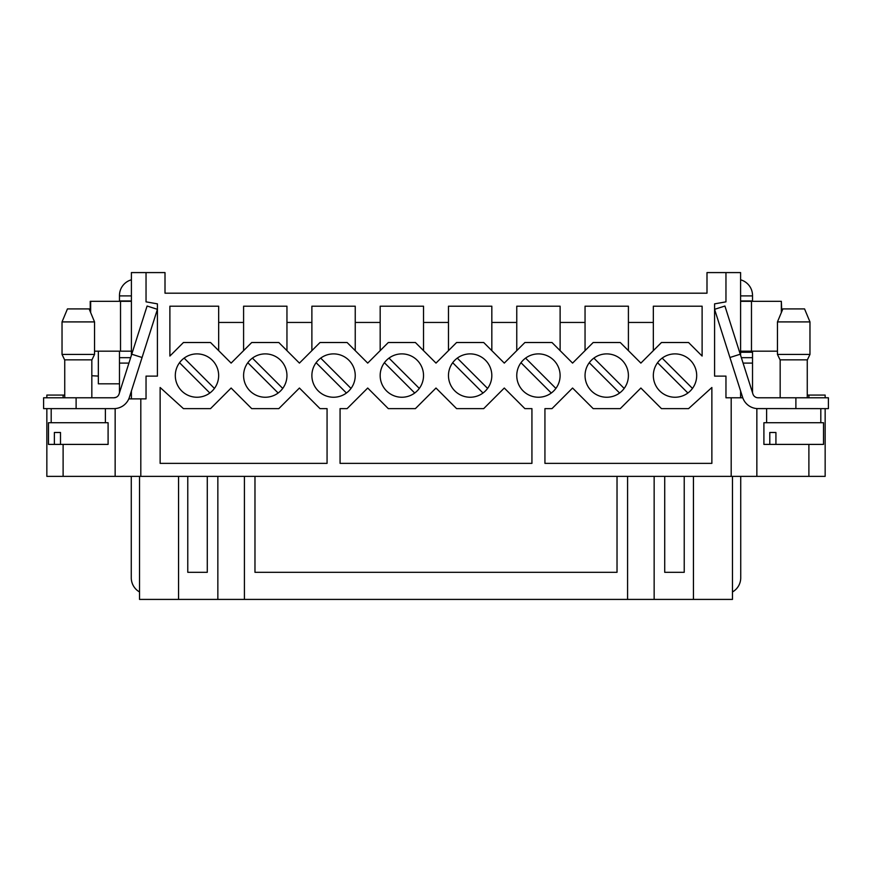 <?xml version="1.0" encoding="UTF-8"?>
<svg xmlns="http://www.w3.org/2000/svg" width="872" height="872" viewBox="0 0 872 872"><rect width="100%" height="100%" fill="white"/><g stroke="black" fill="none" stroke-linecap="round" stroke-linejoin="round"><path stroke-width="1.31" d="M740.601 279.814A16.263 16.263 0 0 1 752.525 295.488L752.525 300.971L740.601 300.971M828.4 408.63L828.4 397.785L828.4 408.63L756.842 408.576A16.263 16.263 0 0 0 757.942 408.63L766.608 408.63L766.608 422.724M46.848 476.374L46.848 408.63L46.848 476.374L825.152 476.374L825.152 408.63L825.152 476.374M105.392 422.724L105.392 408.63L114.058 408.63A16.263 16.263 0 0 0 115.148 408.597L114.058 408.63L115.159 408.597L115.148 476.374M140.806 476.374L140.806 398.875L146.038 398.875L146.038 376.115L157.418 376.115L157.418 303.859L146.038 301.854L146.038 272.587L165.004 272.587L165.004 293.188L706.996 293.188L706.996 272.587L725.962 272.587L725.962 301.854L714.582 303.859L714.582 376.115L725.962 376.115L725.962 397.785L742.77 397.785M131.4 300.971L119.475 300.971L119.475 295.488A16.263 16.263 0 0 1 131.4 279.814M740.601 352.266L752.525 352.266L752.525 351.176L752.525 392.727M740.601 301.32L751.479 301.32L751.479 351.176L740.601 351.176M781.345 312.579L781.345 301.32L751.479 301.32M781.345 301.32L781.77 311.555M751.479 351.176L777.453 351.176M743.086 363.101L752.525 363.101M131.4 351.176L120.521 351.176L120.521 301.32L90.23 301.32L90.23 311.555M120.521 301.32L131.4 301.32M94.547 351.176L120.521 351.176M119.475 392.727L119.475 351.176M119.475 363.101L128.914 363.101M146.038 272.587L131.4 272.587L131.4 355.286M131.4 391.005L131.4 398.875M140.806 398.875L128.805 398.875M740.601 397.785L740.601 391.005M740.601 355.286L740.601 272.587L725.962 272.587M756.852 476.374L756.852 408.597M731.194 476.374L731.194 397.785M808.889 397.785L808.889 395.081L807.265 395.081M63.111 397.785L63.111 395.081L64.735 395.081L64.735 359.853L64.735 397.785M585.047 375.57A21.68 21.68 0 0 1 616.504 356.223A21.68 21.68 0 0 1 619.589 393.021A21.68 21.68 0 0 1 585.047 375.57M516.758 375.57A21.68 21.68 0 0 1 548.216 356.223A21.68 21.68 0 0 1 551.289 393.021A21.68 21.68 0 0 1 516.758 375.57M448.47 375.57A21.68 21.68 0 0 1 479.927 356.223A21.68 21.68 0 0 1 483.001 393.021A21.68 21.68 0 0 1 448.47 375.57M380.17 375.57A21.68 21.68 0 0 1 411.639 356.223A21.68 21.68 0 0 1 414.712 393.021A21.68 21.68 0 0 1 380.17 375.57M311.882 375.57A21.68 21.68 0 0 1 343.339 356.223A21.68 21.68 0 0 1 346.424 393.021A21.68 21.68 0 0 1 311.882 375.57M243.593 375.57A21.68 21.68 0 0 1 275.051 356.223A21.68 21.68 0 0 1 278.135 393.021A21.68 21.68 0 0 1 243.593 375.57M175.305 375.57A21.68 21.68 0 0 1 206.762 356.223A21.68 21.68 0 0 1 209.836 393.021A21.68 21.68 0 0 1 175.305 375.57M653.335 375.57A21.68 21.68 0 0 1 684.793 356.223A21.68 21.68 0 0 1 687.877 393.021A21.68 21.68 0 0 1 653.335 375.57M139.531 476.374L139.531 599.413L732.469 599.413L732.469 476.374M346.424 393.021L316.111 362.708M320.711 358.109L351.024 388.422M414.712 393.021L384.399 362.708M388.999 358.109L419.312 388.422M687.877 393.021L657.564 362.708M662.164 358.109L692.477 388.422M483.001 393.021L452.688 362.708M457.288 358.109L487.601 388.422M278.135 393.021L247.822 362.708M252.411 358.109L282.724 388.422M619.589 393.021L589.276 362.708M593.865 358.109L624.178 388.422M551.289 393.021L520.976 362.708M525.576 358.109L555.889 388.422M209.836 393.021L179.523 362.708M184.123 358.109L214.436 388.422M684.226 476.374L684.226 572.315L664.715 572.315L664.715 476.374M187.774 476.374L187.774 572.315L207.285 572.315L207.285 476.374M617.027 476.374L617.027 572.315L254.973 572.315L254.973 476.374M628.407 350.642L628.407 322.455L653.335 322.455L653.335 350.642M560.118 350.642L560.118 322.455L585.047 322.455L585.047 306.192L628.407 306.192L628.407 322.455M218.665 350.642L218.665 306.192L169.887 306.192L169.887 356.059L183.436 342.511L210.534 342.511L231.124 363.101L251.725 342.511L278.822 342.511L299.423 363.101L320.013 342.511L347.111 342.511L367.712 363.101L388.302 342.511L415.399 342.511L436 363.101L456.601 342.511L483.698 342.511L504.288 363.101L524.889 342.511L551.987 342.511L572.577 363.101L593.178 342.511L620.275 342.511L640.876 363.101L661.467 342.511L688.564 342.511L702.113 356.059L702.113 306.192L653.335 306.192L653.335 322.455M585.047 350.642L585.047 322.455M491.83 350.642L491.83 322.455L516.758 322.455L516.758 306.192L560.118 306.192L560.118 322.455M516.758 350.642L516.758 322.455M423.53 350.642L423.53 322.455L448.47 322.455L448.47 306.192L491.83 306.192L491.83 322.455M448.47 350.642L448.47 322.455M355.242 350.642L355.242 322.455L380.17 322.455L380.17 306.192L423.53 306.192L423.53 322.455M380.17 350.642L380.17 322.455M286.953 350.642L286.953 322.455L311.882 322.455L311.882 306.192L355.242 306.192L355.242 322.455M311.882 350.642L311.882 322.455M243.593 350.642L243.593 306.192L286.953 306.192L286.953 322.455M544.935 463.37L544.935 408.63L551.987 408.63L572.577 388.029L593.178 408.63L620.275 408.63L640.876 388.029L661.467 408.63L688.564 408.63L711.868 387.495L711.868 463.37L544.935 463.37M531.931 408.63L531.931 463.37L340.069 463.37L340.069 408.63L347.111 408.63L367.712 388.029L388.302 408.63L415.399 408.63L436 388.029L456.601 408.63L483.698 408.63L504.288 388.029L524.889 408.63L531.931 408.63M218.665 322.455L243.593 322.455M327.065 463.37L327.065 408.63L320.013 408.63L299.423 388.029L278.822 408.63L251.725 408.63L231.124 388.029L210.534 408.63L183.436 408.63L160.132 387.495L160.132 463.37L327.065 463.37M808.889 395.081L825.152 395.081L825.152 397.785L825.152 395.081M63.111 395.081L46.848 395.081L46.848 397.785L46.848 395.081M654.153 599.413L654.153 476.374M627.589 599.413L627.589 476.374M244.411 599.413L244.411 476.374M217.847 599.413L217.847 476.374M54.369 432.479L54.369 444.404L48.483 444.404L48.483 422.724L108.095 422.724L108.095 444.404L60.495 444.404L60.495 432.479L54.369 432.479L60.495 432.479M54.369 444.404L60.495 444.404M51.186 422.724L51.186 408.63M87.941 359.853L64.626 359.853L62.032 354.435L94.547 354.435L91.942 359.853L87.941 359.853M67.449 308.906L62.032 321.91L67.449 308.906L89.129 308.906L94.547 321.91L62.032 321.91L62.032 354.435M98.34 351.176L98.34 383.811L119.475 383.811M90.655 301.32L90.655 312.579M157.418 309.32L142.071 357.498L131.748 354.217L147.085 306.028L157.418 309.32M116.194 397.283L113.905 397.785A5.417 5.417 0 0 0 119.072 394.013L131.748 354.217M76.115 408.63L43.6 408.63L43.6 397.785L76.115 397.785L76.115 408.63L113.905 408.63A16.263 16.263 0 0 0 129.394 397.305L142.071 357.498M113.905 397.785L76.115 397.785M43.6 408.63L43.6 397.785M131.28 476.374L131.269 577.787A16.263 16.263 0 0 0 139.531 591.957M769.791 432.479L769.791 444.404L763.905 444.404L763.905 422.724L823.517 422.724L823.517 444.404L775.927 444.404L775.927 432.479L769.791 432.479L775.927 432.479M769.791 444.404L775.927 444.404M803.374 359.853L780.058 359.853L777.453 354.435L809.968 354.435L807.374 359.853L803.374 359.853M777.453 321.91L782.871 308.906L804.551 308.906L809.968 321.91L777.453 321.91L777.453 354.435L780.058 359.853M729.929 357.498L714.582 309.32L724.915 306.028L740.252 354.217L729.929 357.498L742.606 397.305A16.263 16.263 0 0 0 758.095 408.63M740.252 354.217L752.928 394.013A5.417 5.417 0 0 0 758.095 397.785L766.87 397.785M795.885 408.63L795.885 397.785L828.4 397.785M795.885 397.785L758.095 397.785M732.469 591.957A16.263 16.263 0 0 0 740.731 577.787L740.72 476.374M740.601 295.891L752.525 295.891M808.889 476.374L808.889 444.404M63.111 476.374L63.111 444.404M119.475 295.891L131.4 295.891M741.364 357.683L752.525 357.683M752.525 390.198L751.719 390.198M119.475 357.683L130.637 357.683M120.282 390.198L119.475 390.198M693.447 599.413L693.447 476.374M178.553 599.413L178.553 476.374M91.833 359.853L91.833 397.785L91.833 375.745L98.34 376.083M94.547 321.91L94.547 354.435M89.129 308.906L90.23 311.522M820.814 422.724L820.814 408.63M780.168 359.853L780.168 397.785L780.168 359.853M807.265 359.853L807.265 397.785M809.968 321.91L809.968 354.435L807.374 359.853"/></g></svg>
